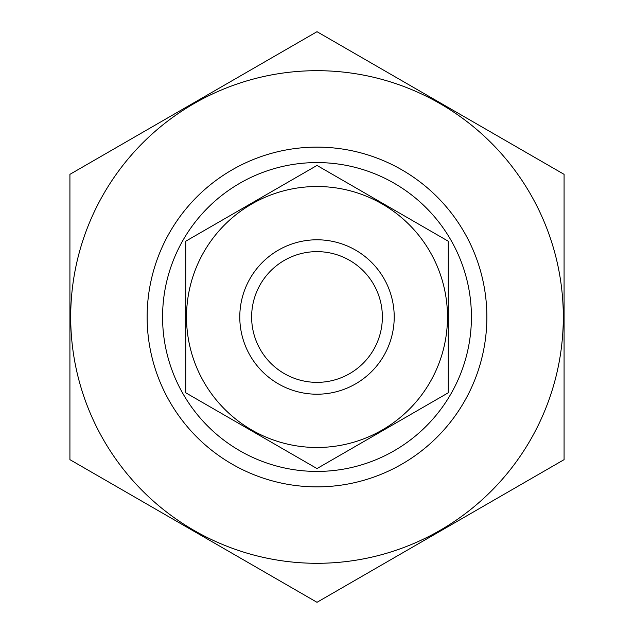 <?xml version="1.0" encoding="UTF-8"?>
<svg xmlns="http://www.w3.org/2000/svg" width="634" height="634" viewBox="0 0 634 634"><rect width="100%" height="100%" fill="white"/><g stroke="black" fill="none" stroke-linecap="round" stroke-linejoin="round"><path stroke-width="0.95" d="M162.573 317A154.427 154.427 0 0 1 394.213 183.266A154.427 154.427 0 0 1 394.213 450.734A154.427 154.427 0 0 1 162.573 317M317 563.301A246.301 246.301 0 0 1 103.691 193.845A246.301 246.301 0 0 1 530.309 193.845A246.301 246.301 0 0 1 317 563.301M317 486.864A169.864 169.864 0 0 1 169.888 232.068A169.864 169.864 0 0 1 464.112 232.068A169.864 169.864 0 0 1 317 486.864M69.922 174.35L69.922 459.65L317 602.3L564.078 459.65L564.078 174.35L317 31.7L69.922 174.35M382.365 317A65.365 65.365 0 0 1 284.317 373.608A65.365 65.365 0 0 1 284.317 260.392A65.365 65.365 0 0 1 382.365 317M394.213 317A77.213 77.213 0 0 1 278.397 383.871A77.213 77.213 0 0 1 278.397 250.129A77.213 77.213 0 0 1 394.213 317M448.262 392.787L448.262 241.213L317 165.434L185.738 241.213L185.738 392.787L317 468.566L448.262 392.787M317 186.515A130.485 130.485 0 0 0 203.997 382.247A130.485 130.485 0 0 0 430.003 382.247A130.485 130.485 0 0 0 317 186.515"/></g></svg>
